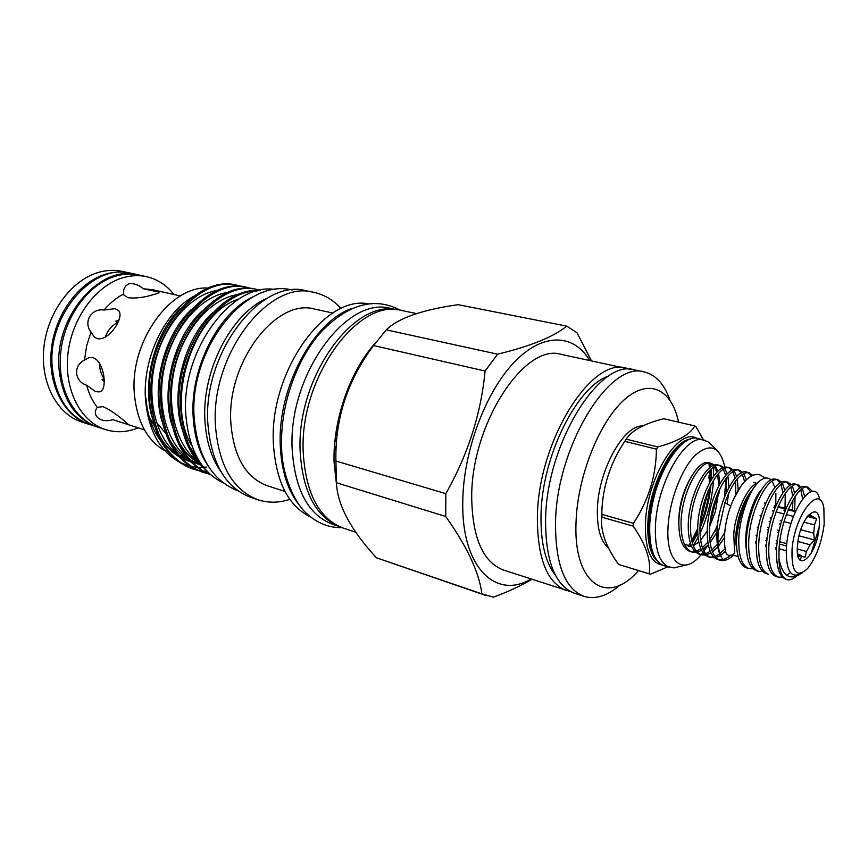 <?xml version="1.0" encoding="UTF-8"?>
<svg xmlns="http://www.w3.org/2000/svg" width="868" height="868" viewBox="0 0 868 868"><rect width="100%" height="100%" fill="white"/><g stroke="black" fill="none" stroke-linecap="round" stroke-linejoin="round"><path stroke-width="1.3" d="M733.753 534.796L734.523 550.149C735.261 553.817 733.232 555.553 728.458 555.346L726.277 553.817L725.843 552.298M138.696 274.982L131.155 273.333C92.561 262.255 45.939 316.69 52.471 369.247C56.355 398.477 69.028 416.998 90.5 424.799L97.856 427.154M138.045 274.831C99.495 263.753 52.807 318.458 59.274 371.233C63.114 400.571 75.766 419.146 97.216 426.947M751.514 476.174L747.76 472.452M748.921 472.626L746.654 472.062C735.652 468.026 717.684 502.605 716.925 532.464C716.491 544.366 718.324 553.133 722.426 558.753C718.802 553.491 717.38 544.844 718.172 532.811L724.899 502.756C732.473 482.141 740.48 472.105 748.921 472.626L752.979 475.534M756.777 496.572L756.657 498.449M713.355 465.584L710.057 463.121M711.174 463.295L708.982 462.763C697.471 458.619 679.318 492.471 678.852 521.885C678.754 538.735 682.476 548.609 690.006 551.484L692.187 552.113C684.657 549.238 680.957 539.364 681.065 522.503C681.543 493.057 699.695 459.172 711.174 463.295L714.494 465.183M715.416 466.203L717.988 471.194M718.617 473.385L719.789 483.921M719.637 489.14L719.312 492.97M714.288 466.767L716.925 472.235M717.586 474.568L718.888 485.527M718.802 490.941L715.46 511.361L709.829 526.062M726.516 492.134L726.223 478.149M725.713 475.447L723.402 469.306M722.545 468.026L719.366 465.422M720.494 465.606L718.281 465.053C706.888 460.941 688.78 494.977 688.248 524.5C688.096 541.404 691.763 551.299 699.25 554.164L701.442 554.804C693.977 551.939 690.32 542.044 690.472 525.118C691.036 495.563 709.134 461.494 720.494 465.606L723.825 467.537M724.758 468.59L727.308 473.787M727.916 476.087L728.936 487.306M728.653 493.1L727.058 503.95M735.739 494.207L735.554 481.035M735.077 478.181L732.798 471.758M731.941 470.423L728.751 467.743M729.89 467.928L727.655 467.375C716.393 463.284 698.328 497.494 697.72 527.136C697.525 544.106 701.149 554.012 708.559 556.865L710.784 557.506C703.373 554.663 699.771 544.746 699.966 527.755C700.606 498.091 718.65 463.837 729.89 467.917L733.243 469.913M734.165 470.999L736.693 476.423M737.29 478.832L738.169 489.888M744.592 481.49L742.281 474.243M741.413 472.865L738.212 470.087M739.362 470.261L737.116 469.707C725.984 465.639 707.962 500.044 707.279 529.784C707.04 546.818 710.599 556.757 717.955 559.589L720.19 560.24C712.845 557.408 709.297 547.469 709.547 530.413C710.252 500.641 728.252 466.203 739.362 470.261L742.737 472.311M743.67 473.44L746.339 479.787M747.229 496.843L747.044 498.959M691.123 551.733L695.008 551.571M696.299 551.202L700.845 548.858M702.364 547.719L707.832 542.207M709.731 539.733L717.369 526.431M725.019 502.822L725.214 501.834M716.935 532.214L710.067 542.706M708.266 544.789L703.047 549.444M701.583 550.388L697.188 552.189M695.941 552.406L692.187 552.113M700.367 554.413L704.295 554.218M705.608 553.827L710.219 551.354M711.771 550.149L717.348 544.334M718.075 543.401L724.78 532.496M724.476 537.617L718.346 546.373M717.771 547.035L712.444 551.939M710.946 552.938L706.498 554.836M705.228 555.075L701.442 554.804M709.698 557.115L713.67 556.876M714.993 556.464L719.68 553.849M719.919 553.675L725.105 548.717M736.303 530.131L738.277 525.314M743.453 507.476L744.353 502.29M736.975 534.026L736.205 535.589M725.583 551.202L720.57 555.39M720.407 555.487L715.894 557.506M714.603 557.766L710.773 557.506M719.105 559.838C722.491 560.316 726.212 558.884 730.248 555.542M733.482 555.27C728.567 559.686 724.14 561.346 720.19 560.24M732.755 500.771L741.532 485.114M724.899 502.756L730.726 505.968M769.417 495.682L769.298 494.999M751.612 490.594C743.116 501.639 737.887 516.048 735.923 533.82L736.021 545.169M758.09 482.348C746.588 495.303 739.417 513.823 736.585 537.932L736.368 541.491C736.672 556.779 740.1 565.578 746.632 567.911L748.932 568.573C741.782 565.784 738.408 555.78 738.787 538.54C739.547 517.849 748.78 491.603 758.09 482.348C763.265 477.541 767.605 476.727 771.099 479.917M775.764 505.849L775.884 493.328M774.94 487.523L772.205 481.176M810.582 491.82L806.817 487.078M799.97 574.334C789.175 580.649 782.166 575.375 778.954 558.525L779.019 549.715C780.31 519.151 797.909 483.357 808.043 487.23L805.656 486.644C795.489 482.76 777.869 518.511 776.6 549.053C776.025 566.533 779.182 576.623 786.061 579.347L786.994 579.618C789.771 580.366 792.853 579.271 796.227 576.341M808.043 487.23L812.513 491.429M782.947 492.731L780.972 484.496M780.137 482.858L776.903 479.668M778.097 479.83L775.775 479.255C765.175 475.295 747.37 510.449 746.361 540.645C745.938 557.929 749.268 567.954 756.364 570.732L758.675 571.404C751.59 568.638 748.27 558.601 748.715 541.296C749.746 511.078 767.529 475.881 778.097 479.83L781.547 482.141M782.469 483.465L784.802 490.29M785.258 493.458L785.019 508.247M792.408 510.156L792.951 500.011M792.744 495.845L790.856 487.143M790.021 485.429L786.788 482.12M787.992 482.272L785.649 481.697C775.189 477.758 757.449 513.107 756.354 543.422C755.876 560.771 759.153 570.818 766.173 573.574L768.505 574.247C761.496 571.502 758.241 561.444 758.73 544.084C759.836 513.747 777.565 478.344 787.992 482.272L791.453 484.659M792.375 486.037L794.654 493.219M795.066 496.594L794.697 510.753M802.585 498.785L800.817 489.823M800.003 488.033L796.759 484.594M782.556 577.187L778.422 577.133C771.489 574.399 768.288 564.319 768.831 546.883C770.024 516.438 787.699 480.839 797.974 484.745L795.609 484.16C785.29 480.254 767.616 515.798 766.433 546.222C765.901 563.636 769.113 573.715 776.068 576.45M797.974 484.745L801.457 487.208M802.368 488.651L804.603 496.312M752.925 568.724L748.932 568.573M762.712 571.524L758.675 571.404M798.506 557.668L799.58 555.661M801.891 556.301L799.873 560.012M790.39 572.544L786.82 575.332M824.199 523.99L823.862 508.04C820.119 482.63 794.741 514.236 792.061 549.129C791.301 572.142 796.488 578.609 807.631 568.507C816.213 557.538 821.736 542.695 824.199 523.99M802.119 572.923C791.301 579.357 786.017 571.535 786.289 549.433C787.992 510.384 815.226 474.026 819.772 499.903M799.233 555.043L801.348 555.629L797.594 553.914M807.381 516.438L816.582 518.825L814.499 524.934L813.674 533.169L814.455 539.972L810.169 544.811L806.502 551.505L805.037 557.18L797.8 555.162M797.551 544.844C794.263 575.592 816.69 557.115 819.056 528.015C822.799 497.559 800.133 514.333 797.551 544.844M813.674 533.169L800.828 529.74M780.636 524.359L779.29 524.001M770.426 521.646L769.146 521.299M797.963 541.491L810.169 544.811M806.502 551.505L797.312 548.977M786.549 546.015L779.497 544.073M777.077 543.401L776.003 543.108M766.889 540.601L765.88 540.319M755.648 541.556L756.516 540.927M786.224 550.757L779.073 548.771M776.665 548.099L775.753 547.849M766.487 545.278L765.652 545.05M756.408 542.478L755.637 542.272M756.05 535.274L757.059 535.545M766.086 538.019L767.16 538.312M776.209 540.797L777.348 541.111M779.768 541.773L786.799 543.704M153.18 294.686C157.553 293.568 159.495 292.711 159.007 292.093L143.296 288.773C138.663 284.856 133.954 283.185 129.18 283.727C125.046 285.474 123.18 288.892 123.592 294.002L123.723 294.87L128.052 297.757C136.016 298.462 144.392 297.442 153.18 294.686M180.414 295.966L152.529 289.695L143.296 288.773M173.991 294.523C166.613 285.149 157.466 279.203 146.562 276.686C139.553 275.167 132.337 275.34 124.883 277.207C97.509 283.901 72.38 316.581 68.051 352.831C63.559 389.092 80.431 421.848 105.516 429.606C115.509 432.687 125.708 432.383 136.124 428.694L138.196 427.902M168.848 293.362L164.844 292.462M118.981 320.173L115.596 321.279L117.169 322.679C111.256 326.129 107.317 330.936 105.364 337.066M99.57 363.432C99.473 368.867 100.992 373.989 104.149 378.795L102.098 379.446L104.268 381.67M146.562 276.686L139.357 275.113C132.348 273.594 125.122 273.756 117.668 275.601C90.283 282.252 65.187 314.748 60.912 350.846C56.463 386.944 73.379 419.591 98.496 427.36L105.516 429.606M130.504 273.192L122.334 271.402C115.314 269.883 108.066 270.024 100.623 271.825C73.216 278.335 48.207 310.44 44.04 346.148C39.711 381.877 56.735 414.264 81.896 422.054L89.86 424.593M129.853 273.04C122.844 271.521 115.607 271.673 108.153 273.496C80.757 280.071 55.715 312.339 51.494 348.231C47.111 384.112 64.091 416.618 89.23 424.398M104.095 310.028C91.444 307.977 82.97 322.028 90.999 332.086L94.525 337.294L97.183 338.563C108.945 342.014 126.478 314.921 117.581 309.887L114.847 308.672L104.095 310.028C109.954 303.041 116.453 297.702 123.592 294.002M84.511 360.122C72.966 365.482 74.366 381.54 86.67 385.229L95.61 391.62L99.115 391.902C108.337 391.37 104.344 360.632 92.767 357.627L89.165 357.497L84.511 360.122L86.637 345.876L90.999 332.086M97.292 407.309C90.988 415.663 100.992 423.486 112.851 419.689L128.182 424.571C130.363 425.841 112.742 410.217 102.771 406.625L97.292 407.309C92.453 401.2 88.916 393.833 86.67 385.229M633.412 523.328L633.26 526.171L601.86 517.187L601.991 514.388L633.412 523.328C648.494 500.521 656.165 475.794 656.414 449.147L624.776 441.335C610.486 462.731 602.837 486.145 601.817 511.588L601.991 514.388M624.776 441.335L626.186 439.186L657.825 446.944C677.919 441.443 690.234 434.434 694.791 425.928L663.814 418.745C644.436 423.53 631.893 430.344 626.186 439.186M708.874 478.203L709.069 475.545M694.791 425.928L695.908 426.622L703.351 439.761M657.825 446.944L656.414 449.147M718.444 451.696L707.984 441.693L698.328 438.579C680.143 432.036 651.434 480.948 649.774 523.621C648.982 547.708 653.778 561.759 664.183 565.784L674.11 567.922L688.161 564.493M693.326 545.744L698.046 537.466M699.966 533.56C707.398 517.361 711.836 500.445 713.29 482.825L713.442 480.405M713.583 476.239L713.333 467.342M718.617 486.047L718.823 483.487M703.97 439.913C685.883 433.382 657.206 482.456 655.47 525.227C654.635 549.368 659.387 563.44 669.738 567.444M724.617 496.594L725.843 478.659M725.127 469.1L725.03 468.46M724.845 467.299L724.552 465.747C719.485 446.043 709.579 442.68 694.856 455.624C681.478 469.252 669.651 500.152 668.1 526.051C665.43 562.204 683.17 576.189 700.487 555.39L701.094 554.695M608.501 547.968C600.58 541.372 596.88 528.308 597.412 508.789C598.41 469.848 623.984 424.506 643.025 425.982M397.446 309.876L390.665 308.476C346.853 295.207 287.709 375.54 292.201 449.689C295.011 490.279 308.52 515.158 332.726 524.326L339.301 526.518M397.208 309.854C353.601 298.418 295.934 378.643 300.198 452.076C302.791 491.885 315.757 516.666 339.084 526.409M275.08 289.532C231.854 281.796 180.251 351.486 185.904 415.707C189.061 449.939 201.484 472.322 223.195 482.836M253.933 296.433C218.627 311.786 189.463 368.835 193.217 417.866C194.53 437.342 199.575 453.476 208.342 466.29M608.891 375.952C577.144 385.891 541.784 456.373 541.024 515.093C540.558 542.446 545.354 562.475 555.411 575.202M208.483 288.078C170.464 284.975 129.191 342.198 134.431 394.582C137.177 421.924 147.376 440.684 165.028 450.872M165.43 433.045L156.338 422.141M149.133 416.759L154.244 425.689M589.676 360.394C573.585 333.496 542.728 332.194 513.889 362.596C485.071 392.803 463.045 452.38 462.752 502.474C461.624 567.596 495.975 599.994 530.988 579.043M591.401 360.762L576.992 332.748L566.717 326.118C553.925 336.73 530.89 346.093 497.614 354.187L485.082 371.027C481.046 413.765 467.961 454.637 445.826 493.653L445.718 516.482C467.027 546.439 479.093 572.24 481.914 593.896L493.415 597.151C508.149 591.77 520.963 585.835 531.845 579.325M630.418 369.367L561.379 354.404C524.782 342.372 470.89 424.354 471.704 497.809C472.463 538.138 483.064 562.225 503.494 570.059L570.743 591.683M626.425 368.173C591.499 356.303 537.932 441.606 537.379 517.176C537.379 558.623 547.155 583.133 566.695 590.707M678.57 422.173C671.778 389.146 648.949 377.569 624.168 399.866C599.397 421.826 577.643 476.12 576.07 521.494C572.978 584.837 607.958 606.363 638.425 570.58M620.208 584.902C607.513 595.893 595.481 599.723 584.121 596.403C564.851 588.905 555.314 564.287 555.531 522.536C556.486 446.391 609.933 360.155 644.36 371.981C655.85 374.792 664.345 384.133 669.846 399.996M375.757 342.545C350.195 370.441 332.726 420.242 334.082 462.286L336.708 486.525M485.603 595.383L376.473 557.798C350.737 529.914 337.392 504.894 336.426 482.749L335.916 461.027C334.972 418.875 347.536 380.379 373.587 345.551L386.249 329.851C398.162 318.165 422.119 309.778 458.13 304.679L566.717 326.118M258.566 290.628C218.269 287.037 173.285 352.278 179.448 411.79C181.965 437.613 190.602 456.818 205.358 469.393M257.015 291.008C217.336 290.509 175.173 354.535 181.054 412.267C183.159 435.009 190.244 452.781 202.287 465.584M242.335 286.646L236.693 285.246C195.235 273.073 142.612 339.714 149.849 403.056C154.081 437.939 168.229 459.856 192.295 468.796L197.904 470.434M238.244 285.572C196.819 273.409 144.186 340.126 151.401 403.511C155.622 438.427 169.759 460.355 193.824 469.295M252.208 288.74L246.501 287.319C205.152 275.145 152.486 342.252 159.593 405.931C163.759 440.998 177.853 463.002 201.864 471.932L203.416 472.431M248.064 287.655C206.758 275.481 154.07 342.665 161.166 406.398C165.321 441.497 179.405 463.501 203.405 472.431L207.55 473.581M260.183 290.281L256.407 289.413C215.199 277.25 162.468 344.824 169.455 408.839C173.47 443.646 187.238 465.639 210.772 474.829M258.002 289.749C216.816 277.586 164.085 345.236 171.05 409.316C174.869 443.168 188.074 464.977 210.642 474.72M193.065 469.046L197.166 470.109M197.969 470.282L202.277 470.923M203.123 470.999L206.975 471.183M202.645 472.17L206.801 473.255M207.615 473.418L209.568 473.754M267.257 298.245C231.43 313.077 201.278 371.385 204.989 421.479C206.313 441.736 211.575 458.369 220.787 471.389M341.048 308.607C333.421 300.057 324.382 294.643 313.923 292.375L306.274 290.802C260.932 277.478 202.016 353.515 207.951 424.723C211.532 463.751 225.832 487.968 250.83 497.375L258.241 499.838C268.429 503.104 278.964 502.952 289.847 499.371M313.923 292.375C268.7 279.062 209.741 355.5 215.546 426.991C219.072 466.159 233.308 490.442 258.241 499.838M355.196 374.911L355.12 372.893M332.867 313.022L314.834 309.138C276.252 297.55 226.19 362.564 230.888 423.367C233.752 457.013 245.937 477.823 267.42 485.787L284.975 491.451M368.032 303.746C324.046 295.25 268.841 373.273 273.431 444.232C276.067 482.065 288.512 506.348 310.777 517.089M352.137 308.368C313.218 321.171 277.076 388.625 280.321 446.282C281.558 471.302 287.883 490.919 299.319 505.133M416.553 313.565L401.938 310.549C358.234 297.257 298.939 378.372 303.247 453.107C305.948 493.99 319.37 519.01 343.522 528.178L355.815 532.268M177.875 461.244C159.159 449.971 148.385 429.617 145.553 400.191C142.102 359.319 164.291 312.296 193.922 296.151M145.943 397.956C147.321 415.088 152.15 429.269 160.461 440.488M183.756 457.696L186.49 458.478M206.823 467.103L197.817 467.299M196.786 467.212L191.058 466.322M189.832 466.04L180.924 462.839M584.121 596.403L574.573 593.289C555.162 585.748 545.495 561.184 545.581 519.606C546.319 443.776 599.831 358.05 634.541 369.898L644.36 371.981M186.153 458.239L182.736 457.132M334.213 450.774L336.133 447.682M334.267 449.678L336.209 446.13M354.578 376.115L354.611 373.858M179.448 455.667L183.267 456.047M497.614 354.187L386.249 329.851M445.826 493.653L335.916 461.027M373.587 345.551L485.082 371.027M481.914 593.896L376.473 557.798M336.426 482.749L445.718 516.482M196.385 456.112L189.625 446.662M182.378 429.975C170.041 392.531 184.515 337.782 213.051 312.415M199.347 463.62C191.351 458.933 184.7 452.011 179.383 442.864M172.103 425.645C160.547 388.886 174.446 336.241 202.06 311.015M200.801 465.183L191.622 461.559M189.387 460.322C181.293 455.516 174.587 448.441 169.26 439.089M161.958 421.316C151.173 385.294 164.497 334.712 191.166 309.659M190.949 461.993L181.781 458.326M179.535 457.056C171.354 452.13 164.584 444.893 159.245 435.345M151.943 417.009C141.918 381.736 154.678 333.193 180.381 308.368M191.969 446.043C164.247 400.832 194.074 312.003 238.819 299.048M200.899 463.642L199.987 463.035M197.058 460.919C175.206 444.015 165.365 403.848 175.347 365.428C185.112 327.377 212.508 297.561 238.787 294.404M200.79 465.161L189.962 459.693M187.021 457.534C165.332 440.543 155.578 400.756 165.441 362.781C175.108 325.174 202.244 295.652 228.458 292.31M190.927 461.96L180.056 456.394M177.094 454.181C155.567 437.092 145.911 397.707 155.665 360.166C165.224 322.994 192.11 293.753 218.248 290.248M601.86 517.187L601.622 518.066C600.645 532.041 606.309 547.502 618.613 564.428L649.155 573.781C651.325 560.652 646.02 544.779 633.26 526.171M667.807 566.869L650.371 574.236L618.613 564.428M701.257 554.5L702.874 552.504M703.883 551.18L707.843 545.256M714.852 531.487L717.576 524.587M684.364 544.203L691.514 546.298M693.239 545.777L698.773 542.142M700.585 540.341L707.225 531.021M710.859 463.534L709.384 463.111M692.165 475.208C682.628 490.843 678.179 507.704 678.819 525.791M710.035 523.936L717.771 493.317M649.155 573.781L650.371 574.236M117.169 322.679L118.569 321.258M112.851 419.689L144.468 429.866M741.109 514.496L739.232 521.484M760.043 515.266L761.247 515.592M770.1 517.936L771.37 518.272M780.245 520.616L781.58 520.974M784.01 521.614L791.03 523.48M778.672 532.941L777.381 532.594M768.462 530.185L767.236 529.849M758.35 527.451L757.189 527.136M765.641 546.222L766.422 546.439M775.742 549.032L776.589 549.27M767.713 527.386L768.972 527.722M777.858 530.12L779.171 530.467M799.081 535.838L814.455 539.972M773.811 507.715L774.918 507.997M783.956 510.351L785.128 510.655M803.909 522.145L814.499 524.934M806.882 516.992L809.258 514.518L816.582 518.825M812.936 517.154L807.934 515.852M785.388 510.004L784.238 509.7M775.178 507.357L774.093 507.075M764.73 502.995L765.695 503.245M774.777 505.599L775.808 505.86M778.216 506.489L786.017 508.507M788.437 509.125L795.641 510.992M764.426 503.646L765.413 503.896M774.473 506.25L775.525 506.521M777.934 507.14L785.735 509.169M788.155 509.798L795.348 511.653M808.661 515.104L810.072 515.473M793.417 516.406L786.321 514.55M783.891 513.91L776.09 511.87M773.681 511.241L772.487 510.937M763.558 508.594L762.44 508.301M778.954 558.525C779.247 570.808 781.927 577.838 786.994 579.618M818.904 528.037L811.092 553.458M736.368 541.491L736.487 546.048M746.393 549.455C743.008 532.225 751.536 500.283 761.377 489.856M732.646 554.88L738.125 556.605M690.722 439.067C672.808 440.239 649.427 484.854 647.897 522.471C647.083 542.077 650.403 555.108 657.835 561.542M689.214 546.46L690.678 544.225M692.024 542.033L697.666 531.249M700.075 525.683C705.087 513.14 708.342 500.261 709.84 487.056M700.378 521.918L708.353 490.344L700.378 521.896M691.688 540.655L697.633 528.731M662.512 565.144C650.457 562.974 644.783 548.75 645.477 522.471C647.127 477.433 678.657 427.11 696.559 438.286M710.339 481.252L710.425 469.686M710.284 467.375L709.84 463.208M711.293 479.646L711.239 468.948M711.087 466.81L710.718 463.479M687.423 440.499C670.085 446.825 650.284 488.315 648.797 522.731C648.016 539.169 650.327 551.147 655.709 558.656M690.234 546.471L691.058 545.223M692.338 543.173L697.731 533.212M699.955 528.276C705.858 514.214 709.525 499.729 710.946 484.821M335.482 436.17L337.511 431.591M348.6 389.146L348.903 386.162M334.798 442.333L336.773 438.329M351.247 383.038L351.399 380.488M765.446 478.084L760.108 474.98C745.655 469.935 726.744 503.321 724.661 533.961C724.107 541.719 724.639 548.337 726.277 553.817M733.818 534.08C734.534 514.594 748.01 485.245 756.896 483.574M753.446 482.456L757.091 483.378M776.079 576.45L778.422 577.133M745.699 540.406L746.361 540.59M755.627 543.162L756.354 543.368M765.641 545.95L766.433 546.167M775.742 548.75L776.61 548.999M797.746 554.869L800.231 555.553M688.183 546.319L690.277 543.043M601.622 518.066L601.817 511.588M649.611 532.073L649.785 523.35C651.586 500.174 657.933 479.212 668.827 460.463M400.387 310.256C374.52 296.52 347.884 303.974 320.466 332.628C295.684 360.86 280.028 407.005 281.633 447.28C281.709 475.805 295.608 504.178 306.469 513.346C316.896 523.057 328.755 527.82 342.035 527.657M238.201 490.952C212.432 480.839 197.774 456.818 194.248 418.908C188.269 350.596 244.776 277.456 292.125 290.031M708.95 463.132L709.395 468.069M709.514 470.608L709.243 481.99M99.115 391.902L100.308 391.511M117.581 309.887L118.439 310.657M754.531 500.923L755.453 501.161"/></g></svg>
